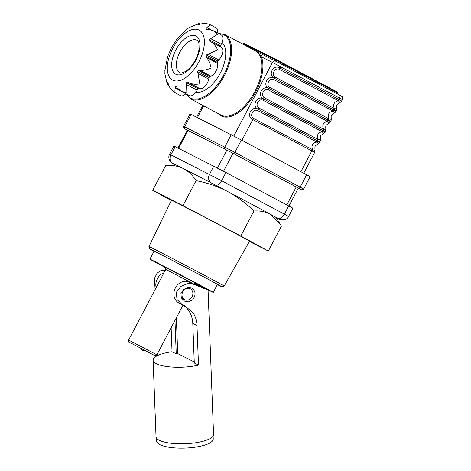 <?xml version="1.0" encoding="UTF-8"?>
<svg xmlns="http://www.w3.org/2000/svg" width="471" height="471" viewBox="0 0 471 471"><rect width="100%" height="100%" fill="white"/><g stroke="black" fill="none" stroke-linecap="round" stroke-linejoin="round"><path stroke-width="0.71" d="M268.335 251.061L281.452 226.068L276.071 217.514A56.573 0.512 -152.3 0 0 270.036 214.07A56.573 0.512 -152.3 0 0 252.209 204.496A56.573 0.512 -152.3 0 0 227.358 191.367C217.437 186.304 207.016 182.736 196.095 180.652C192.639 175.271 188.376 171.22 183.307 168.518C178.044 166.022 172.215 164.956 165.816 165.327L175.901 164.921A56.573 0.512 27.7 0 1 183.307 168.518A56.573 0.512 -152.3 0 1 227.358 191.367C237.125 196.648 245.98 203.201 253.916 211.026L240.799 236.012L268.335 251.061L249.395 241.47M280.628 224.72L270.036 214.07C265.273 211.626 259.904 210.614 253.916 211.026M149.672 248.882L148.948 246.563A42.484 0.383 27.7 0 1 168.277 256.33A42.484 0.383 27.7 0 1 206.257 276.277A42.484 0.383 27.7 0 1 224.178 286.056A42.484 0.383 27.7 0 1 224.178 286.062L221.859 286.78A40.765 0.371 -152.3 0 0 204.661 277.395A40.765 0.371 -152.3 0 0 168.076 258.185A40.765 0.371 -152.3 0 0 149.672 248.882A40.765 0.371 -152.3 0 0 154.005 251.355M148.948 246.563L171.473 200.193A44.097 0.4 27.7 0 1 191.532 210.331A44.097 0.4 27.7 0 1 230.955 231.031A44.097 0.4 27.7 0 1 249.553 241.187L224.178 286.056M154.058 251.261A36.608 0.33 27.7 0 1 153.352 250.813A36.608 0.33 27.7 0 1 170.013 259.233A36.608 0.33 27.7 0 1 202.73 276.418A36.608 0.33 27.7 0 1 218.179 284.849A36.608 0.33 27.7 0 1 217.408 284.525M217.355 284.619A40.765 0.371 -152.3 0 0 221.859 286.78M171.326 200.493L152.698 190.319L182.978 205.644L240.799 236.012M196.095 180.652L182.978 205.644M165.816 165.327L152.698 190.319M192.074 296.689A6.158 5.263 116.8 0 0 190.213 288.729A6.158 5.263 116.8 0 0 182.789 291.749A6.158 5.263 116.8 0 0 184.65 299.715A6.158 5.263 116.8 0 0 192.074 296.689M194.017 284.143L165.745 269.347L128.618 340.062L156.908 354.822L155.265 355.852L143.891 350.094M165.727 267.781A35.772 0.324 27.7 0 1 165.003 267.393A35.772 0.324 27.7 0 1 149.913 259.156A35.772 0.324 27.7 0 1 166.192 267.387A35.772 0.324 27.7 0 1 198.173 284.178A35.772 0.324 27.7 0 1 213.263 292.414A35.772 0.324 27.7 0 1 207.841 289.771M200.416 285.962A35.772 0.324 27.7 0 1 195.271 283.301M194.034 284.107L196.525 283.536L165.286 267.263M156.908 354.822L183.036 305.049M175.212 146.616L170.885 154.865L169.572 154.235L173.905 145.981L225.939 172.486L292.915 208.176L288.582 216.43L284.372 214.128L288.699 205.88M177.961 148.012L187.358 130.12L232.962 153.287L298.331 188.094L288.935 206.004M155.077 289.665L154.512 278.273L157.143 273.039L161.565 270.177L165.409 270.23M194.935 283.371L208.058 289.977L192.097 283.736L187.923 283.518L180.917 286.38L176.389 292.226L176.949 299.438L182.271 304.66L184.991 305.909L193.216 313.068C195.553 316.683 196.813 320.851 196.984 325.573L198.491 365.125A28.784 8.142 177.8 0 1 195.224 365.802A28.784 8.142 177.8 0 1 153.11 360.144A28.784 8.142 177.8 0 1 168.536 352.296A28.784 8.142 177.8 0 1 172.039 351.737L171.126 327.739M208.058 289.977L213.557 434.509A28.784 8.142 177.8 0 1 198.138 442.357A28.784 8.142 177.8 0 1 156.025 436.699L153.11 360.144M192.268 288.299C195.83 291.443 195.977 295.27 192.71 299.78L188.624 301.864L184.526 301.14L181.288 297.86L180.941 293.274L183.684 289.388L188.076 287.51L191.891 288.087M182.177 304.613L178.933 302.971A11.645 9.95 -63.2 0 1 174.182 291.225A11.645 9.95 -63.2 0 1 183.767 281.417A11.645 9.95 -63.2 0 1 188.983 281.97L193.287 284.148M182.689 299.821A7.489 6.4 116.8 0 0 184.467 299.756A7.489 6.4 116.8 0 0 184.661 299.721M187.864 287.54L190.213 288.729A7.489 6.4 116.8 0 0 189.454 287.451M176.354 317.784L177.714 353.591L194.252 361.963M194.753 283.448L203.819 288.081L201.453 287.587M198.491 365.125L194.287 363L192.786 323.442A26.623 22.749 116.8 0 0 182.901 304.961M188.983 281.97L201.441 287.345M172.039 351.737L176.242 353.862L177.714 353.591M174.971 320.421L176.242 353.862M163.943 272.78A11.645 9.95 116.8 0 0 156.148 287.628M156.584 438.189L156.696 441.144A28.289 8.001 -2.2 0 0 198.073 446.702A28.289 8.001 -2.2 0 0 213.228 438.99L213.116 436.034M342.382 99.599L272.474 62.443A2.661 2.273 116.8 0 1 275.682 61.136A2.661 2.273 116.8 0 1 275.718 61.159L280.581 63.697A2.661 1.384 118 0 1 280.592 63.703L339.579 95.089A2.661 1.384 118 0 1 339.591 95.095L341.493 96.143C341.634 96.661 342.929 95.937 342.382 99.599L341.528 101.224L340.109 102.49L338.031 100.559L279.032 69.166C276.854 68.501 275.164 69.266 273.957 71.468C272.833 73.706 273.162 75.537 274.94 76.961L334.363 108.53C333.503 106.564 333.433 104.886 334.145 103.49C334.887 102.113 336.312 101.224 338.413 100.812A2.661 1.637 -45.7 0 0 339.509 99.817C341.404 101.289 341.952 101.606 341.157 100.759M335.811 110.944C336.989 111.068 336.435 110.756 334.163 109.996A2.661 1.648 -78.1 0 0 334.363 108.53L336.659 109.036L336.117 111.539L334.693 112.799L332.614 110.868L273.622 79.481C271.443 78.81 269.748 79.581 268.541 81.783C267.416 84.015 267.746 85.846 269.524 87.276L328.946 118.839C328.093 116.879 328.022 115.201 328.729 113.805C329.476 112.428 330.895 111.533 332.997 111.127A2.661 1.637 -45.7 0 0 334.098 110.126C335.988 111.603 336.541 111.921 335.746 111.074M324.984 131.568C326.156 131.692 325.608 131.38 323.336 130.62A2.661 1.648 -78.1 0 0 323.536 129.154C322.676 127.188 322.606 125.51 323.318 124.12C324.06 122.743 325.485 121.848 327.586 121.441L268.205 89.79C266.027 89.125 264.337 89.89 263.13 92.092C262.006 94.33 262.329 96.161 264.113 97.591L323.112 128.977L325.832 129.666L325.602 131.568L323.865 133.423L321.787 131.497L262.789 100.105C260.61 99.44 258.92 100.205 257.714 102.407C256.589 104.639 256.919 106.47 258.697 107.9L318.119 139.463C317.266 137.503 317.189 135.825 317.901 134.429C318.649 133.052 320.068 132.163 322.17 131.75A2.661 1.637 -45.7 0 0 323.265 130.75C325.161 132.227 325.714 132.545 324.913 131.697M319.573 141.877C320.745 142.006 320.192 141.689 317.919 140.935A2.661 1.648 -78.1 0 0 318.119 139.463L320.415 139.975L319.874 142.477L318.449 143.737L316.377 141.806L257.378 110.42C255.2 109.749 253.504 110.514 252.297 112.716C251.178 114.953 251.502 116.784 253.286 118.215L312.709 149.778C311.849 147.817 311.778 146.14 312.491 144.744C313.233 143.367 314.657 142.472 316.753 142.065A2.661 1.637 -45.7 0 0 317.854 141.065C319.75 142.542 320.298 142.854 319.503 142.012M255.506 50.874L263.854 55.154A2.661 2.273 116.8 0 0 263.819 55.131A2.661 2.273 116.8 0 0 260.922 55.955L261.387 56.838A0.665 0.518 -21.6 0 1 260.475 57.038L260.098 56.061C259.109 53.659 257.578 51.934 255.506 50.874L260.922 55.955A0.665 0.559 -21.2 0 1 260.098 56.061M255.794 51.027L224.802 34.536A36.444 18.928 118 0 1 224.579 75.26A36.444 18.928 118 0 1 190.572 98.881L220.946 115.042A36.444 18.928 -62 0 0 254.958 91.421A36.444 18.928 -62 0 0 260.475 57.038M195.924 92.151A28.289 14.695 -62 0 0 220.298 73.076A28.289 14.695 -62 0 0 222.024 42.561M200.31 24.162L198.95 23.55L197.702 24.898L200.228 24.192C204.055 23.055 207.705 23.397 211.167 25.21L211.143 25.198C210.455 24.78 209.036 25.564 206.904 27.571L205.945 28.66L206.404 29.302L208.129 29.273L213.245 30.686L217.655 34.242L209.118 39.676L209.118 40.794L210.561 41.542C213.693 43.397 216.054 46.193 217.637 49.932L206.375 54.983L205.909 56.279L206.875 57.703C208.989 60.883 210.402 64.339 211.12 68.071C207.676 69.573 204.025 70.373 200.175 70.462L198.45 70.491L197.643 71.616L199.845 83.814C195.901 84.627 192.256 84.285 188.906 82.79L187.464 82.042L186.534 82.69L186.84 92.928L181.2 91.239L177.32 87.959L176.072 86.24M210.561 41.542L221.293 47.247A8.319 4.321 -62 0 0 221.252 47.23L210.737 41.631M207.099 29.279L205.945 28.66L206.404 29.302M211.143 25.198L216.23 27.907A8.319 4.321 -62 0 1 217.637 33.017M186.598 29.39L189.112 27.559L198.95 23.55M186.516 29.361L176.413 39.817L171.426 47.818L167.688 56.426L164.862 70.621M181.2 91.239L189.377 95.589A8.319 4.321 -62 0 0 197.143 90.196L197.902 88.742A1.001 0.518 118 0 1 198.833 88.089L199.592 88.477A8.319 4.321 -62 0 0 208.735 79.116L209.018 77.662A1.001 0.518 118 0 1 209.189 77.191A1.001 0.518 118 0 1 209.819 76.543L210.861 76.149A8.319 4.321 -62 0 0 217.561 63.391L217.284 62.325A1.001 0.518 118 0 1 217.455 61.448A1.001 0.518 118 0 1 217.749 61.036L218.791 59.964A8.319 4.321 -62 0 0 221.293 47.247M220.404 46.776A1.001 0.518 118 0 1 220.493 45.722L221.252 44.268A8.319 4.321 -62 0 0 221.305 34.972L213.245 30.686M176.36 86.534L175.559 86.54L175.194 87.971C174.729 90.897 174.859 92.563 175.589 92.981L180.57 95.631A8.319 4.321 -62 0 0 185.833 93.705M175.589 92.981C172.133 91.197 169.778 88.401 168.518 84.592L167.652 82.131L167.229 84.056L168.606 84.898M167.229 84.056L164.868 73.906L164.944 70.644M314.157 152.192C315.329 152.316 314.781 152.003 312.508 151.244L252.815 119.557C245.691 116.502 251.679 105.121 258.22 109.266L317.224 140.635A2.661 1.384 -62 0 0 317.695 139.292M317.919 140.935L258.232 109.243C251.102 106.187 257.095 94.806 263.63 98.951L323.265 130.75M312.508 151.244A2.661 1.648 -78.1 0 0 312.709 149.778L315.005 150.29L314.775 152.192L303.754 173.181M316.377 141.806A2.661 1.384 -62 0 0 317.218 140.652L317.854 141.065M321.787 131.497A2.661 1.384 -62 0 0 322.629 130.343L322.641 130.32A2.661 1.384 -62 0 0 323.112 128.977M323.336 130.62L263.642 98.934C256.518 95.878 262.506 84.492 269.047 88.642L328.681 120.441C330.577 121.918 331.125 122.23 330.33 121.383M330.401 121.253C331.572 121.383 331.025 121.065 328.752 120.311A2.661 1.648 -78.1 0 0 328.946 118.839L331.243 119.351L331.013 121.253L329.276 123.114L327.586 121.441A2.661 1.637 -45.7 0 0 328.681 120.441M328.752 120.311L328.057 120.011A2.661 1.384 -62 0 0 328.522 118.668M327.204 121.182A2.661 1.384 -62 0 0 328.046 120.028L269.059 88.619C261.935 85.563 267.922 74.183 274.463 78.327L334.098 110.126M332.614 110.868A2.661 1.384 118 0 0 333.456 109.719L274.475 78.304C267.345 75.254 273.339 63.868 279.874 68.012A2.661 1.384 118 0 1 279.032 69.166M334.163 109.996L333.468 109.696A2.661 1.384 -62 0 0 333.939 108.354M255.57 50.909L280.592 63.703A2.661 1.384 118 0 1 280.575 66.676L279.874 68.012L339.509 99.817M257.378 110.42A2.661 1.384 118 0 0 258.22 109.266L258.232 109.243A2.661 1.384 -62 0 0 258.697 107.9M264.113 97.591A2.661 1.384 -62 0 1 263.642 98.934L263.642 98.934A2.661 1.384 118 0 1 262.789 100.105M268.205 89.79A2.661 1.384 118 0 0 269.047 88.642L269.059 88.619A2.661 1.384 -62 0 0 269.524 87.276M273.622 79.481A2.661 1.384 118 0 0 274.463 78.327L274.475 78.304A2.661 1.384 -62 0 0 274.94 76.961M241.387 139.999L190.06 113.876L183.56 126.252L234.894 152.374L303.677 189.018L310.171 176.643L241.387 139.999L234.894 152.374A1.666 0.865 -62 0 1 233.345 153.452L187.069 130.031A1.666 0.865 -62 0 0 187.069 130.031L184.432 128.607C183.99 128.995 183.696 128.212 183.56 126.252M141.912 350.059L143.484 350.871L141.912 350.059M155.265 355.852L129.054 342.146C128.742 342.34 128.595 341.646 128.618 340.062M175.765 164.927L172.81 163.431A6.659 5.687 116.8 0 1 170.885 154.865L221.605 180.734L225.939 172.486M220.87 187.964L215.43 185.068A6.659 3.456 118 0 0 221.605 180.734L284.372 214.128A6.659 3.456 118 0 1 278.19 218.462L272.75 215.565M215.43 185.068L211.373 182.948A6.659 5.687 116.8 0 1 209.448 174.388L213.781 166.133M275.812 217.325L278.19 218.462M211.373 182.948L208.029 181.258M172.81 163.431L173.746 163.967A6.659 3.456 118 0 1 173.711 163.949M173.775 163.985A6.659 3.456 118 0 1 173.746 163.967L170.855 162.124C170.52 162.371 167.47 157.985 169.572 154.235M188.011 130.438L178.609 148.336M217.472 168.035L226.881 150.114M232.962 153.287L223.548 171.22M286.815 204.879L296.23 186.946M192.786 323.442L196.984 325.573M328.281 119.516A5.811 3.02 -62 0 0 328.681 120.288M322.865 129.831A5.811 3.02 -62 0 0 323.265 130.597M317.454 140.14A5.811 3.02 -62 0 0 317.848 140.911M233.84 136.031L272.474 62.443L261.387 56.838A37.109 19.276 118 0 1 255.765 91.845A37.109 19.276 118 0 1 218.244 113.599M186.204 93.906A35.772 18.581 -62 0 0 223.766 74.836A35.772 18.581 -62 0 0 218.874 33.677M172.733 48.454A28.289 14.695 118 0 1 198.998 30.044A28.289 14.695 118 0 1 198.956 61.725A28.289 14.695 118 0 1 172.698 80.135A28.289 14.695 118 0 1 172.733 48.454M175.818 50.014A21.631 11.239 118 0 1 195.901 35.937A21.631 11.239 118 0 1 195.871 60.164A21.631 11.239 118 0 1 175.789 74.241A21.631 11.239 118 0 1 175.818 50.014M196.955 40.265A18.304 9.508 -62 0 0 179.875 52.128A18.304 9.508 -62 0 0 179.757 72.581C180.434 73.093 181.741 73.017 183.672 72.363C188.282 70.138 192.209 66.005 195.436 59.952C197.479 56.002 198.703 52.204 199.109 48.566L198.962 43.656C198.426 41.672 197.761 40.541 196.955 40.265M198.45 70.491L209.819 76.543M206.375 54.983L217.749 61.036M206.904 27.571L210.99 29.744M210.566 38.581L221.252 44.268M209.118 39.676L220.493 45.722M208.1 54.283L218.791 59.964M205.909 56.279L217.284 62.325M206.875 57.703L217.561 63.391M200.175 70.462L210.861 76.149M197.643 71.616L209.018 77.662M198.05 73.429L208.735 79.116M188.906 82.79L199.592 88.477M187.464 82.042L198.833 88.089M186.534 82.69L197.902 88.742M186.451 84.509L197.143 90.196M175.559 86.54L176.784 87.194M175.194 87.971L180.075 90.567M167.293 82.884L168.229 83.385M198.103 24.198L198.992 24.669M300.928 171.674L311.814 150.944A2.661 1.384 -62 0 0 312.279 149.601M241.935 140.287L252.815 119.557A2.661 1.384 -62 0 0 253.286 118.215M280.592 63.703L339.591 95.095A2.661 1.384 118 0 1 339.573 98.068L338.873 99.405A2.661 1.384 118 0 1 338.031 100.559M334.746 92.516L335.199 91.651L283.73 64.268A0.665 0.347 -62 0 0 283.736 63.526L335.199 90.909L337.907 92.428L338.007 93.187L335.199 91.651A0.665 0.347 -62 0 0 335.199 90.909L336.942 91.904M335.199 90.909L283.736 63.526A0.665 0.347 -62 0 0 283.73 63.526L276.436 59.717A0.665 0.571 116.8 0 0 275.623 60.035L242.977 43.532C243.619 43.049 244.178 43.085 244.649 43.626A0.665 0.571 116.8 0 0 243.848 43.956L243.554 44.515M283.277 65.133L283.73 64.268L275.623 60.035L275.182 60.883M276.43 59.711L244.649 43.626L283.736 63.526M263.854 55.154L275.647 61.118M197.443 117.591L203.619 105.822M191.149 114.406L184.65 126.781A1.666 1.419 116.8 0 0 185.132 128.919M231.255 134.706L224.761 147.082A1.666 1.419 116.8 0 0 225.244 149.219M306.662 174.723L300.168 187.099A1.666 0.865 -62 0 1 298.62 188.182L233.345 153.452M300.557 189.295A1.666 1.419 116.8 0 0 300.58 189.307L298.62 188.182M303.677 189.018C300.834 190.855 301.923 189.413 300.58 189.307A1.666 1.419 116.8 0 0 300.604 189.318M165.25 267.234L165.25 267.234C165.445 266.757 165.609 267.457 165.745 269.347M213.263 292.414L217.472 284.396M149.913 259.156L154.123 251.137M181.388 298.061L184.65 299.715M275.823 217.331L279.244 219.062C278.861 219.751 286.827 221.299 288.582 216.43M203.819 288.081L203.837 288.552M224.802 34.536L218.238 33.335M185.745 93.8L190.572 98.881M318.449 143.737C314.369 146.422 314.893 145.527 315.005 150.29M323.865 133.423C319.785 136.113 320.304 135.212 320.415 139.975M329.276 123.114C325.196 125.798 325.72 124.903 325.832 129.666M334.693 112.799C330.613 115.483 331.131 114.588 331.243 119.351M340.109 102.49C336.023 105.174 336.547 104.279 336.659 109.036M337.566 94.017L338.007 93.187M242.7 44.056L242.977 43.532M196.578 117.155L202.765 105.369M143.484 350.871L144.014 349.865M141.418 349.788L141.948 348.781"/></g></svg>
